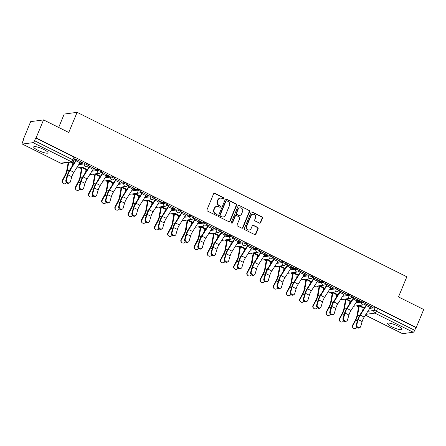 <?xml version="1.0" encoding="UTF-8"?>
<svg xmlns="http://www.w3.org/2000/svg" width="446" height="446" viewBox="0 0 446 446"><rect width="100%" height="100%" fill="white"/><g stroke="black" fill="none" stroke-linecap="round" stroke-linejoin="round"><path stroke-width="0.67" d="M223.953 198.626A0.686 0.636 82.4 0 0 223.63 197.717L214.81 193.319A0.981 0.909 82.4 0 0 213.612 193.787L207 209.748A0.981 0.909 82.4 0 0 207.462 211.053L216.288 215.451A0.686 0.636 82.4 0 0 217.124 215.117A0.686 0.636 82.4 0 0 216.801 214.208L215.658 213.64A3.133 2.899 82.4 0 1 214.175 209.475L214.727 208.148A3.133 2.899 82.4 0 1 218.557 206.632L219.7 207.206A0.686 0.636 82.4 0 0 220.541 206.872A0.686 0.636 82.4 0 0 220.213 205.963L219.075 205.394A3.133 2.899 82.4 0 1 217.592 201.23L218.144 199.903A3.133 2.899 82.4 0 1 221.974 198.386L223.117 198.961A0.686 0.636 82.4 0 0 223.953 198.626M223.273 199.011A0.686 0.636 82.4 0 0 223.256 197.768L214.431 193.369A0.981 0.909 82.4 0 0 214.125 193.28M216.444 215.502A0.686 0.636 82.4 0 0 216.421 214.258L215.658 213.64M219.856 207.256A0.686 0.636 82.4 0 0 219.839 206.013L219.075 205.394M397.726 326.02A7.788 1.572 -157.5 0 0 387.602 323.434A7.788 1.572 -157.5 0 0 391.867 326.807A7.788 1.572 -157.5 0 0 401.991 329.393A7.788 1.572 -157.5 0 0 397.726 326.02M43.797 149.499A7.788 1.572 -157.5 0 0 33.673 146.912A7.788 1.572 -157.5 0 0 37.938 150.285A7.788 1.572 -157.5 0 0 48.062 152.872A7.788 1.572 -157.5 0 0 43.797 149.499M259.421 223.111A0.981 0.909 82.4 0 0 260.62 222.638L262.477 218.161A0.981 0.909 82.4 0 0 262.014 216.856L252.213 211.973A0.981 0.909 82.4 0 0 251.014 212.447L244.408 228.408A0.981 0.909 82.4 0 0 244.871 229.707L254.666 234.59A0.981 0.909 82.4 0 0 255.865 234.122L258.106 228.709A0.981 0.909 82.4 0 0 257.643 227.41L253.451 225.319A0.981 0.909 82.4 0 0 252.252 225.793L251.137 228.475A2.62 2.425 82.4 0 1 246.984 228.904A2.62 2.425 82.4 0 1 246.699 226.256L251.048 215.752A2.62 2.425 82.4 0 1 255.207 215.318A2.62 2.425 82.4 0 1 255.491 217.966L254.766 219.716A0.981 0.909 82.4 0 0 255.229 221.021L259.421 223.111M33.065 142.642L22.445 144.064A1.996 0.641 -63.5 0 1 22.3 144.047A1.996 0.641 -63.5 0 1 22.439 142.358L23.599 139.559L23.225 139.609L30.668 121.635L43.546 119.907L68.756 132.479L77.102 112.336L406.836 276.788L398.49 296.936L423.7 309.507L416.252 327.481L36.104 137.886L35.725 137.937L34.565 140.735L72.888 159.846A1.996 0.401 22.5 0 1 73.98 160.711L75.14 157.912A1.996 0.401 22.5 0 0 74.047 157.048L72.888 159.846A1.996 0.641 -63.5 0 1 71.388 161.753L33.065 142.642A1.996 0.641 -63.5 0 0 34.565 140.735M43.546 119.907L36.104 137.886M236.653 205.283A0.981 0.909 82.4 0 0 236.19 203.978L226.39 199.094A0.981 0.909 82.4 0 0 225.191 199.568L218.585 215.524A0.981 0.909 82.4 0 0 219.047 216.828L228.843 221.712A0.981 0.909 82.4 0 0 230.041 221.238L236.653 205.283L236.274 205.333A0.981 0.909 82.4 0 0 235.811 204.028L226.016 199.145A0.981 0.909 82.4 0 0 225.709 199.055M239.301 205.534L249.102 210.417A0.981 0.909 82.4 0 1 249.565 211.722L242.953 227.683A0.981 0.909 82.4 0 1 241.754 228.151L237.562 226.061A0.981 0.909 82.4 0 1 237.099 224.762L239.781 218.289A0.981 0.909 82.4 0 0 239.318 216.99L236.536 215.602A0.981 0.909 82.4 0 0 235.337 216.07L232.544 222.81A0.686 0.636 82.4 0 1 231.457 222.922A0.686 0.636 82.4 0 1 231.385 222.231L238.103 206.007A0.981 0.909 82.4 0 1 239.301 205.534L249.102 210.417M369.689 308.403L375.114 307.679L373.954 310.477A1.996 0.401 22.5 0 1 376.402 311.219L414.719 330.335A1.996 0.641 116.5 0 1 413.219 332.242L402.593 333.664A1.996 0.641 116.5 0 1 402.454 333.641L365.402 315.166M23.225 139.609L23.521 139.754M72.648 164.262L73.161 164.513M79.41 167.629L81.451 168.649M85.844 170.84L86.357 171.097M92.606 174.213L94.647 175.228M99.04 177.424L99.553 177.681M105.802 180.792L107.843 181.812M112.236 184.003L112.749 184.259M118.998 187.376L121.039 188.39M125.432 190.587L125.945 190.843M132.194 193.954L134.235 194.974M138.628 197.165L139.141 197.422M145.39 200.538L147.431 201.559M151.824 203.75L152.337 204.006M158.586 207.117L160.627 208.137M165.02 210.328L165.533 210.584M171.782 213.701L173.823 214.721M178.216 216.912L178.729 217.169M184.978 220.285L187.019 221.3M191.412 223.491L191.925 223.747M198.175 226.863L200.215 227.884M204.608 230.075L205.121 230.331M211.371 233.448L213.411 234.462M217.804 236.659L218.317 236.91M224.567 240.026L226.607 241.046M231.006 243.237L231.513 243.494M237.763 246.61L239.803 247.625M244.202 249.821L244.709 250.072M250.959 253.189L252.999 254.209M257.398 256.4L257.905 256.656M264.155 259.773L266.195 260.787M270.594 262.984L271.107 263.24M277.351 266.351L279.391 267.371M283.79 269.562L284.303 269.819M290.547 272.935L292.587 273.95M296.986 276.146L297.499 276.403M303.743 279.514L305.783 280.534M310.182 282.725L310.695 282.981M316.939 286.098L318.979 287.118M323.378 289.309L323.891 289.565M330.135 292.676L332.175 293.697M336.574 295.888L337.087 296.144M343.331 299.26L345.371 300.281M349.77 302.472L350.283 302.728M356.527 305.844L358.567 306.859M362.966 309.05L363.479 309.307M58.677 127.456L64.224 114.059L77.102 112.336M416.252 327.481L415.878 327.531L414.719 330.335M80.408 161.859L81.863 162.584L81.98 162.288M81.863 162.584L82.426 162.506L74.811 158.709M88.007 165.293L95.622 169.09L95.059 169.162L95.182 168.867M101.203 171.872L108.818 175.668L108.255 175.746L108.378 175.451M114.399 178.456L122.014 182.252L121.451 182.325L121.574 182.029M127.595 185.034L135.21 188.831L134.647 188.909L134.77 188.613M140.791 191.618L148.406 195.415L147.843 195.493L147.966 195.197M153.987 198.197L161.603 201.999L161.039 202.071L161.162 201.776M167.183 204.781L174.799 208.577L174.235 208.656L174.358 208.36M180.379 211.365L187.995 215.162L187.431 215.234L187.554 214.939M193.575 217.943L201.191 221.74L200.628 221.818L200.75 221.523M206.771 224.528L214.387 228.324L213.824 228.397L213.946 228.101M219.967 231.106L227.583 234.903L227.02 234.981L227.142 234.685M233.163 237.69L240.779 241.487L240.216 241.559L240.338 241.264M246.359 244.269L253.975 248.065L253.412 248.143L253.534 247.848M259.555 250.853L267.171 254.649L266.608 254.722L266.73 254.426M272.751 257.431L280.367 261.228L279.804 261.306L279.926 261.01M285.947 264.015L293.563 267.812L293 267.884L293.122 267.589M299.143 270.594L306.759 274.39L306.196 274.468L306.318 274.173M312.339 277.178L319.955 280.974L319.392 281.052L319.514 280.757M331.133 286.906L333.151 287.558L325.535 283.756M332.588 287.631L332.71 287.335M338.737 290.34L346.347 294.137L345.784 294.215L345.906 293.92M351.933 296.925L359.543 300.721L358.98 300.794L359.102 300.498M365.129 303.503L372.739 307.3L372.176 307.378L372.298 307.082M356.493 301.825L361.918 301.095L361.511 302.093A1.996 0.401 22.5 0 1 363.657 302.695A1.996 0.401 22.5 0 1 365.045 303.698L365.458 302.706A1.996 0.401 -157.5 0 0 364.07 301.702A1.996 0.401 -157.5 0 0 361.918 301.095M343.297 295.241L348.722 294.516L348.315 295.508A1.996 0.401 22.5 0 1 350.461 296.111A1.996 0.401 22.5 0 1 351.849 297.114L352.262 296.122A1.996 0.401 -157.5 0 0 350.874 295.118A1.996 0.401 -157.5 0 0 348.722 294.516M330.101 288.662L335.526 287.932L335.113 288.924A1.996 0.401 22.5 0 1 337.265 289.532A1.996 0.401 22.5 0 1 338.653 290.536L339.066 289.543A1.996 0.401 -157.5 0 0 337.678 288.54A1.996 0.401 -157.5 0 0 335.526 287.932M316.905 282.078L322.33 281.354L321.917 282.346A1.996 0.401 22.5 0 1 324.069 282.948A1.996 0.401 22.5 0 1 325.457 283.951L325.87 282.959A1.996 0.401 -157.5 0 0 324.482 281.956A1.996 0.401 -157.5 0 0 322.33 281.354M303.709 275.5L309.134 274.769L308.721 275.762A1.996 0.401 22.5 0 1 310.873 276.369A1.996 0.401 22.5 0 1 312.261 277.373L312.674 276.381A1.996 0.401 -157.5 0 0 311.286 275.377A1.996 0.401 -157.5 0 0 309.134 274.769M290.513 268.916L295.938 268.191L295.525 269.183A1.996 0.401 22.5 0 1 297.677 269.785A1.996 0.401 22.5 0 1 299.065 270.789L299.478 269.797A1.996 0.401 -157.5 0 0 298.09 268.793A1.996 0.401 -157.5 0 0 295.938 268.191M277.317 262.332L282.742 261.607L282.329 262.599A1.996 0.401 22.5 0 1 284.481 263.207A1.996 0.401 22.5 0 1 285.869 264.21L286.282 263.212A1.996 0.401 -157.5 0 0 284.894 262.209A1.996 0.401 -157.5 0 0 282.742 261.607M264.121 255.753L269.546 255.028L269.133 256.021A1.996 0.401 22.5 0 1 271.285 256.623A1.996 0.401 22.5 0 1 272.673 257.626L273.086 256.634A1.996 0.401 -157.5 0 0 271.698 255.63A1.996 0.401 -157.5 0 0 269.546 255.028M250.925 249.169L256.35 248.444L255.937 249.437A1.996 0.401 22.5 0 1 258.089 250.044A1.996 0.401 22.5 0 1 259.477 251.048L259.884 250.05A1.996 0.401 -157.5 0 0 258.502 249.046A1.996 0.401 -157.5 0 0 256.35 248.444M237.729 242.591L243.154 241.86L242.741 242.858A1.996 0.401 22.5 0 1 244.893 243.46A1.996 0.401 22.5 0 1 246.281 244.464L246.688 243.471A1.996 0.401 -157.5 0 0 245.306 242.468A1.996 0.401 -157.5 0 0 243.154 241.86M224.533 236.006L229.958 235.282L229.545 236.274A1.996 0.401 22.5 0 1 231.697 236.882A1.996 0.401 22.5 0 1 233.085 237.885L233.492 236.887A1.996 0.401 -157.5 0 0 232.11 235.884A1.996 0.401 -157.5 0 0 229.958 235.282M211.337 229.428L216.762 228.698L216.349 229.696A1.996 0.401 22.5 0 1 218.501 230.298A1.996 0.401 22.5 0 1 219.889 231.301L220.296 230.309A1.996 0.401 -157.5 0 0 218.914 229.305A1.996 0.401 -157.5 0 0 216.762 228.698M198.135 222.844L203.566 222.119L203.153 223.111A1.996 0.401 22.5 0 1 205.305 223.714A1.996 0.401 22.5 0 1 206.693 224.717L207.1 223.725A1.996 0.401 -157.5 0 0 205.718 222.721A1.996 0.401 -157.5 0 0 203.566 222.119M184.939 216.265L190.37 215.535L189.957 216.533A1.996 0.401 22.5 0 1 192.109 217.135A1.996 0.401 22.5 0 1 193.497 218.139L193.904 217.146A1.996 0.401 -157.5 0 0 192.521 216.143A1.996 0.401 -157.5 0 0 190.37 215.535M171.743 209.681L177.174 208.957L176.761 209.949A1.996 0.401 22.5 0 1 178.913 210.551A1.996 0.401 22.5 0 1 180.295 211.555L180.708 210.562A1.996 0.401 -157.5 0 0 179.325 209.559A1.996 0.401 -157.5 0 0 177.174 208.957M158.547 203.103L163.977 202.373L163.565 203.365A1.996 0.401 22.5 0 1 165.717 203.973A1.996 0.401 22.5 0 1 167.099 204.976L167.512 203.984A1.996 0.401 -157.5 0 0 166.129 202.98A1.996 0.401 -157.5 0 0 163.977 202.373M145.351 196.519L150.781 195.794L150.369 196.786A1.996 0.401 22.5 0 1 152.521 197.388A1.996 0.401 22.5 0 1 153.903 198.392L154.316 197.4A1.996 0.401 -157.5 0 0 152.933 196.396A1.996 0.401 -157.5 0 0 150.781 195.794M132.155 189.94L137.585 189.21L137.173 190.202A1.996 0.401 22.5 0 1 139.325 190.81A1.996 0.401 22.5 0 1 140.707 191.813L141.12 190.821A1.996 0.401 -157.5 0 0 139.737 189.818A1.996 0.401 -157.5 0 0 137.585 189.21M118.959 183.356L124.389 182.631L123.977 183.624A1.996 0.401 22.5 0 1 126.129 184.226A1.996 0.401 22.5 0 1 127.511 185.229L127.924 184.237A1.996 0.401 -157.5 0 0 126.541 183.234A1.996 0.401 -157.5 0 0 124.389 182.631M105.763 176.772L111.193 176.047L110.781 177.04A1.996 0.401 22.5 0 1 112.933 177.647A1.996 0.401 22.5 0 1 114.315 178.651L114.728 177.653A1.996 0.401 -157.5 0 0 113.345 176.649A1.996 0.401 -157.5 0 0 111.193 176.047M92.567 170.194L97.997 169.469L97.585 170.461A1.996 0.401 22.5 0 1 99.737 171.063A1.996 0.401 22.5 0 1 101.119 172.067L101.532 171.074A1.996 0.401 -157.5 0 0 100.149 170.071A1.996 0.401 -157.5 0 0 97.997 169.469M79.371 163.61L84.801 162.885L84.389 163.877A1.996 0.401 22.5 0 1 86.541 164.485A1.996 0.401 22.5 0 1 87.923 165.488L88.336 164.49A1.996 0.401 -157.5 0 0 86.953 163.487A1.996 0.401 -157.5 0 0 84.801 162.885M363.228 307.668L364.209 308.153M72.915 162.874L73.891 163.359M86.111 169.452L87.093 169.943M95.009 173.89L95.02 173.895A2.498 0.803 -63.5 0 0 94.686 174.994L93.08 183.947A6.188 1.99 116.5 0 1 91.436 188.39L88.698 193.514L89.022 193.798A2.297 2.163 131.7 0 0 89.44 196.48A2.297 2.163 131.7 0 0 92.913 195.738L92.919 195.733M99.307 176.036L100.289 176.521M101.894 200.092L102.218 200.377A2.297 2.163 131.7 0 0 102.636 203.064L102.312 202.774A2.297 2.163 -48.3 0 1 101.894 200.092L104.632 194.969A6.188 1.99 116.5 0 0 106.276 190.526L107.882 181.572A2.498 0.803 -63.5 0 1 108.222 180.468L108.216 180.479M112.504 182.615L113.485 183.105M125.7 189.199L126.681 189.684M138.896 195.777L139.877 196.268M152.092 202.361L153.073 202.852M160.989 206.799L161 206.805A2.498 0.803 -63.5 0 0 160.666 207.897L159.06 216.851A6.188 1.99 116.5 0 1 157.416 221.294L154.678 226.417L155.002 226.707A2.297 2.163 131.7 0 0 155.42 229.389A2.297 2.163 131.7 0 0 158.893 228.647L158.899 228.636M165.288 208.94L166.269 209.43M174.185 213.378L174.196 213.389A2.498 0.803 -63.5 0 0 173.862 214.481L172.256 223.435A6.188 1.99 116.5 0 1 170.612 227.878L167.874 233.002L168.198 233.286A2.297 2.163 131.7 0 0 168.616 235.973A2.297 2.163 131.7 0 0 172.089 235.226L172.095 235.22M178.484 215.524L179.465 216.015M187.381 219.962L187.392 219.967A2.498 0.803 -63.5 0 0 187.058 221.065L185.452 230.013A6.188 1.99 116.5 0 1 183.813 234.457L181.076 239.58L181.394 239.87A2.297 2.163 131.7 0 0 181.812 242.552A2.297 2.163 131.7 0 0 185.285 241.81L185.291 241.799M191.68 222.108L192.661 222.593M200.577 226.54L200.589 226.551A2.498 0.803 -63.5 0 0 200.254 227.644L198.648 236.597A6.188 1.99 116.5 0 1 197.009 241.041L194.272 246.164L194.59 246.448A2.297 2.163 131.7 0 0 195.008 249.136A2.297 2.163 131.7 0 0 198.481 248.389L198.487 248.383M204.876 228.686L205.857 229.177M218.072 235.271L219.053 235.756M231.268 241.849L232.249 242.34M233.86 265.905L234.178 266.195A2.297 2.163 131.7 0 0 234.596 268.877L234.273 268.592A2.297 2.163 -48.3 0 1 233.86 265.905L236.597 260.787A6.188 1.99 116.5 0 0 238.242 256.344L239.848 247.391A2.498 0.803 -63.5 0 1 240.182 246.287L240.182 246.292M244.464 248.433L245.445 248.918M257.66 255.012L258.641 255.502M266.557 259.449L266.574 259.455A2.498 0.803 -63.5 0 0 266.24 260.553L264.634 269.507A6.188 1.99 116.5 0 1 262.989 273.95L260.252 279.073L260.57 279.358A2.297 2.163 131.7 0 0 260.988 282.039A2.297 2.163 131.7 0 0 264.461 281.298L264.467 281.292M270.856 261.596L271.837 262.081M279.754 266.033L279.77 266.039A2.498 0.803 -63.5 0 0 279.436 267.132L277.83 276.085A6.188 1.99 116.5 0 1 276.185 280.528L273.448 285.652L273.766 285.936A2.297 2.163 131.7 0 0 274.184 288.623A2.297 2.163 131.7 0 0 277.657 287.882L277.663 287.871M284.052 268.174L285.033 268.665M292.95 272.612L292.966 272.618A2.498 0.803 -63.5 0 0 292.632 273.716L291.026 282.669A6.188 1.99 116.5 0 1 289.382 287.113L286.644 292.236L286.962 292.52A2.297 2.163 131.7 0 0 287.38 295.202A2.297 2.163 131.7 0 0 290.853 294.46L290.859 294.455M297.248 274.758L298.229 275.243M306.146 279.196L306.162 279.202A2.498 0.803 -63.5 0 0 305.828 280.294L304.222 289.248A6.188 1.99 116.5 0 1 302.578 293.691L299.84 298.814L300.158 299.104A2.297 2.163 131.7 0 0 300.576 301.786A2.297 2.163 131.7 0 0 304.049 301.044L304.055 301.033M310.444 281.337L311.425 281.827M319.342 285.774L319.358 285.786A2.498 0.803 -63.5 0 0 319.024 286.878L317.418 295.832A6.188 1.99 116.5 0 1 315.774 300.275L313.036 305.398L313.354 305.683A2.297 2.163 131.7 0 0 313.772 308.364A2.297 2.163 131.7 0 0 317.245 307.623L317.251 307.617M323.64 287.921L324.621 288.411M332.538 292.359L332.554 292.364A2.498 0.803 -63.5 0 0 332.22 293.457L330.614 302.41A6.188 1.99 116.5 0 1 328.97 306.854L326.232 311.977L326.55 312.267A2.297 2.163 131.7 0 0 326.968 314.948A2.297 2.163 131.7 0 0 330.441 314.207L330.447 314.196M336.836 294.499L337.817 294.99M350.032 301.083L351.013 301.574M74.064 163.091L71.873 161.998M74.688 159.005L76.138 159.729M415.878 327.531L377.561 308.42A1.996 0.401 -157.5 0 0 375.114 307.679M35.725 137.937L74.047 157.048M87.879 165.583L89.334 166.308L89.456 166.012M93.604 168.437L95.059 169.162M87.26 169.67L82.376 167.233M101.075 172.167L102.53 172.892M106.8 175.022L108.255 175.746M100.456 176.254L95.572 173.817M114.271 178.746L115.726 179.47L115.849 179.18M119.996 181.6L121.451 182.325M113.652 182.832L108.768 180.396M127.467 185.33L128.922 186.054M133.192 188.184L134.647 188.909M126.848 189.416L121.964 186.98M140.663 191.914L142.118 192.639M146.388 194.763L147.843 195.493M140.044 195.995L135.16 193.558M153.859 198.492L155.314 199.217M159.584 201.347L161.039 202.071M153.24 202.579L148.356 200.143M167.06 205.076L168.51 205.801M172.78 207.925L174.235 208.656M166.436 209.157L161.552 206.721M180.256 211.655L181.706 212.38M185.976 214.509L187.431 215.234M179.638 215.741L174.748 213.305M193.452 218.239L194.902 218.964M199.172 221.093L200.628 221.818M192.834 222.325L187.944 219.884M206.649 224.817L208.098 225.542M212.368 227.672L213.824 228.397M206.03 228.904L201.14 226.468M219.845 231.402L221.294 232.126L221.417 231.831M225.565 234.256L227.02 234.981M219.226 235.488L214.336 233.046M233.041 237.98L234.49 238.705M238.761 240.834L240.216 241.559M232.422 242.066L227.532 239.63M246.237 244.564L247.686 245.289M251.957 247.418L253.412 248.143M245.618 248.651L240.728 246.209M259.433 251.143L260.882 251.867M265.153 253.997L266.608 254.722M258.814 255.229L253.925 252.793M272.629 257.727L274.078 258.451M278.349 260.581L279.804 261.306M272.01 261.813L267.121 259.377M285.825 264.305L287.274 265.03M291.545 267.16L293 267.884M285.206 268.392L280.317 265.955M299.021 270.889L300.476 271.614M304.741 273.744L306.196 274.468M298.402 274.976L293.513 272.539M312.217 277.473L313.672 278.198M317.937 280.322L319.392 281.052M311.598 281.554L306.709 279.118M325.413 284.052L326.868 284.777L326.99 284.481M324.794 288.138L319.905 285.702M338.609 290.636L340.064 291.361L340.187 291.065M344.329 293.485L345.784 294.215M337.99 294.717L333.101 292.281M351.805 297.214L353.26 297.939L353.383 297.644M357.525 300.069L358.98 300.794M351.186 301.301L346.297 298.865M365.001 303.798L366.456 304.523M370.721 306.653L372.176 307.378M364.382 307.885L359.493 305.443M220.385 198.119L220.006 198.169A3.133 2.899 82.4 0 0 217.765 199.953L218.144 199.903M218.696 205.444A3.133 2.899 82.4 0 1 217.219 201.28L217.765 199.953M216.968 206.364L216.594 206.414A3.133 2.899 82.4 0 0 214.353 208.198L214.727 208.148M215.284 213.69A3.133 2.899 82.4 0 1 213.801 209.525L214.353 208.198M229.149 221.801A0.981 0.909 82.4 0 0 229.668 221.288L236.274 205.333M226.791 200.789A0.686 0.636 82.4 0 0 225.955 201.124L220.151 215.128A0.686 0.636 82.4 0 0 220.475 216.042L221.679 216.639A3.133 2.899 82.4 0 0 225.509 215.128L229.478 205.556A3.133 2.899 82.4 0 0 227.995 201.391L226.791 200.789M226.44 200.733L226.066 200.784A0.686 0.636 82.4 0 0 225.576 201.174L225.955 201.124M223.268 216.912L222.894 216.962A3.133 2.899 82.4 0 1 221.3 216.695L220.095 216.093A0.686 0.636 82.4 0 1 219.772 215.178L225.576 201.174M242.061 228.24A0.981 0.909 82.4 0 0 242.579 227.733L249.186 211.772A0.981 0.909 82.4 0 0 248.723 210.467M236.04 215.518L235.661 215.569A0.981 0.909 82.4 0 0 234.964 216.12L232.171 222.861L232.544 222.81M231.864 223.195A0.686 0.636 82.4 0 0 232.171 222.861M242.563 211.571A2.62 2.425 82.4 0 0 239.993 207.864A2.62 2.425 82.4 0 0 238.119 209.358L236.586 213.06A0.981 0.909 82.4 0 0 237.049 214.359L239.831 215.747A0.981 0.909 82.4 0 0 241.03 215.273L242.563 211.571M239.993 207.864L239.619 207.914A2.62 2.425 82.4 0 0 237.746 209.408L238.119 209.358M240.327 215.831L239.954 215.881A0.981 0.909 82.4 0 1 239.457 215.797L236.675 214.409A0.981 0.909 82.4 0 1 236.213 213.11L237.746 209.408M238.928 205.584A0.981 0.909 82.4 0 0 238.621 205.495M252.921 214.258L252.547 214.314A2.62 2.425 82.4 0 0 250.674 215.803L251.048 215.752M249.264 229.963L248.89 230.013A2.62 2.425 82.4 0 1 246.32 226.306L250.674 215.803M254.973 234.68A0.981 0.909 82.4 0 0 255.491 234.172L257.727 228.759A0.981 0.909 82.4 0 0 257.264 227.46L253.072 225.369A0.981 0.909 82.4 0 0 252.765 225.28M259.728 223.201A0.981 0.909 82.4 0 0 260.247 222.688L262.097 218.211A0.981 0.909 82.4 0 0 261.635 216.907L251.839 212.023A0.981 0.909 82.4 0 0 251.533 211.934M63.048 183.317L62.724 183.033A2.297 2.163 -48.3 0 1 62.306 180.346L62.63 180.636A2.297 2.163 131.7 0 0 63.048 183.317A2.297 2.163 131.7 0 0 66.521 182.576L66.526 182.565M72.38 165.745L72.854 163.125A1.199 0.385 116.5 0 1 73.016 162.589L73.027 162.573M68.177 162.495L66.688 170.785A6.188 1.99 116.5 0 1 65.044 175.228L62.306 180.346M62.63 180.636L65.367 175.512A7.487 2.408 -63.5 0 0 67.357 170.138L68.74 162.416M66.487 179.788A2.297 1.89 56 0 0 67.318 182.33A2.297 1.89 56 0 0 69.715 182.665A2.297 1.89 56 0 0 70.379 181.728L71.812 176.783L67.92 174.838L66.487 179.788L65.874 180.201L67.313 175.25A7.487 2.408 116.5 0 1 69.805 169.809L75.859 160.259A1.199 0.385 -63.5 0 0 76.143 159.707L76.26 159.434M69.715 182.665L69.108 183.072A2.297 1.89 -124 0 1 66.705 182.743A2.297 1.89 -124 0 1 65.874 180.201M76.645 159.623L76.634 159.646A2.498 0.803 116.5 0 1 76.037 160.794L69.983 170.339A6.188 1.99 -63.5 0 0 67.92 174.838M80.531 161.564L80.525 161.586A2.498 0.803 116.5 0 1 79.929 162.734L73.874 172.284A6.188 1.99 -63.5 0 0 71.812 176.783M76.244 189.901L75.92 189.611A2.297 2.163 -48.3 0 1 75.502 186.93L75.826 187.214A2.297 2.163 131.7 0 0 76.244 189.901A2.297 2.163 131.7 0 0 79.717 189.16L79.722 189.149M85.576 172.323L86.05 169.709A1.199 0.385 116.5 0 1 86.212 169.173L86.223 169.151M75.826 187.214L78.563 182.096A7.487 2.408 -63.5 0 0 80.553 176.716L82.159 167.768A1.199 0.385 116.5 0 1 82.315 167.239M81.83 167.306A2.498 0.803 -63.5 0 0 81.49 168.41L79.884 177.363A6.188 1.99 116.5 0 1 78.24 181.806L75.502 186.93M89.44 196.48L89.116 196.195A2.297 2.163 -48.3 0 1 88.698 193.514M98.778 178.907L99.246 176.287A1.199 0.385 116.5 0 1 99.408 175.752L99.419 175.735M89.022 193.798L91.759 188.675A7.487 2.408 -63.5 0 0 93.749 183.3L95.355 174.347A1.199 0.385 116.5 0 1 95.511 173.823M79.683 186.372A2.297 1.89 56 0 0 80.514 188.914A2.297 1.89 56 0 0 82.911 189.243A2.297 1.89 56 0 0 83.575 188.312L85.008 183.362L81.116 181.422L79.683 186.372L79.07 186.779L80.509 181.834A7.487 2.408 116.5 0 1 83.001 176.393L89.055 166.843A1.199 0.385 -63.5 0 0 89.345 166.291M82.911 189.243L82.304 189.656A2.297 1.89 -124 0 1 79.901 189.327A2.297 1.89 -124 0 1 79.07 186.779M93.727 168.148L89.83 166.224A2.498 0.803 116.5 0 1 89.233 167.373L83.179 176.923A6.188 1.99 -63.5 0 0 81.116 181.422M93.721 168.164A2.498 0.803 116.5 0 1 93.125 169.313L87.07 178.863A6.188 1.99 -63.5 0 0 85.008 183.362M92.879 192.951A2.297 1.89 56 0 0 93.71 195.493A2.297 1.89 56 0 0 96.107 195.827A2.297 1.89 56 0 0 96.771 194.891L98.204 189.946L94.312 188.006L92.879 192.951L92.266 193.363L93.705 188.413A7.487 2.408 116.5 0 1 96.197 182.971L102.251 173.422A1.199 0.385 -63.5 0 0 102.541 172.87L102.652 172.596M96.107 195.827L95.5 196.234A2.297 1.89 -124 0 1 93.097 195.905A2.297 1.89 -124 0 1 92.266 193.363M106.928 174.726L103.026 172.808A2.498 0.803 116.5 0 1 102.429 173.957L96.375 183.507A6.188 1.99 -63.5 0 0 94.312 188.006M106.917 174.748A2.498 0.803 116.5 0 1 106.321 175.897L100.266 185.447A6.188 1.99 -63.5 0 0 98.204 189.946M102.636 203.064A2.297 2.163 131.7 0 0 106.109 202.322L106.115 202.311M111.974 185.486L112.442 182.871A1.199 0.385 116.5 0 1 112.604 182.336L112.615 182.314M102.218 200.377L104.955 195.259A7.487 2.408 -63.5 0 0 106.945 189.879L108.551 180.931A1.199 0.385 116.5 0 1 108.713 180.401M115.832 209.642L115.508 209.358A2.297 2.163 -48.3 0 1 115.09 206.676L115.414 206.961A2.297 2.163 131.7 0 0 115.832 209.642A2.297 2.163 131.7 0 0 119.305 208.901L119.311 208.895M121.925 186.98L125.811 188.898A1.199 0.385 116.5 0 0 125.638 189.45L125.17 192.07M115.414 206.961L118.151 201.837A7.487 2.408 -63.5 0 0 120.141 196.463L121.747 187.51A1.199 0.385 116.5 0 1 121.909 186.985M121.418 187.052A2.498 0.803 -63.5 0 0 121.078 188.156L119.472 197.11A6.188 1.99 116.5 0 1 117.828 201.553L115.09 206.676M129.028 216.226L128.704 215.936A2.297 2.163 -48.3 0 1 128.286 213.255L128.61 213.545A2.297 2.163 131.7 0 0 129.028 216.226A2.297 2.163 131.7 0 0 132.501 215.485L132.507 215.474M138.366 198.648L138.834 196.034A1.199 0.385 116.5 0 1 138.996 195.499L139.007 195.476M128.61 213.545L131.347 208.421A7.487 2.408 -63.5 0 0 133.337 203.047L134.943 194.094A1.199 0.385 116.5 0 1 135.105 193.564L138.996 195.499M134.614 193.631A2.498 0.803 -63.5 0 0 134.274 194.735L132.668 203.688A6.188 1.99 116.5 0 1 131.024 208.131L128.286 213.255M106.076 199.535A2.297 1.89 56 0 0 106.906 202.077A2.297 1.89 56 0 0 109.303 202.406A2.297 1.89 56 0 0 109.967 201.475L111.4 196.524L107.508 194.584L106.076 199.535L105.468 199.942L106.901 194.997A7.487 2.408 116.5 0 1 109.393 189.556L115.447 180.006A1.199 0.385 -63.5 0 0 115.737 179.454M109.303 202.406L108.696 202.819A2.297 1.89 -124 0 1 106.293 202.49A2.297 1.89 -124 0 1 105.468 199.942M116.233 179.37L116.222 179.387A2.498 0.803 116.5 0 1 115.626 180.535L109.571 190.085A6.188 1.99 -63.5 0 0 107.508 194.584M120.125 181.31L120.113 181.327A2.498 0.803 116.5 0 1 119.517 182.475L113.462 192.025A6.188 1.99 -63.5 0 0 111.4 196.524M119.272 206.113A2.297 1.89 56 0 0 120.102 208.661A2.297 1.89 56 0 0 122.499 208.99A2.297 1.89 56 0 0 123.163 208.053L124.596 203.108L120.704 201.168L119.272 206.113L118.664 206.526L120.097 201.575A7.487 2.408 116.5 0 1 122.589 196.134L128.643 186.584A1.199 0.385 -63.5 0 0 128.933 186.032L129.045 185.759M122.499 208.99L121.892 209.403A2.297 1.89 -124 0 1 119.489 209.068A2.297 1.89 -124 0 1 118.664 206.526M129.429 185.949L129.418 185.971A2.498 0.803 116.5 0 1 128.822 187.119L122.767 196.669A6.188 1.99 -63.5 0 0 120.704 201.168M133.321 187.889L133.309 187.911A2.498 0.803 116.5 0 1 132.713 189.059L126.658 198.609A6.188 1.99 -63.5 0 0 124.596 203.108M132.468 212.697A2.297 1.89 56 0 0 133.298 215.24A2.297 1.89 56 0 0 135.696 215.569A2.297 1.89 56 0 0 136.359 214.637L137.792 209.687L133.9 207.747L132.468 212.697L131.86 213.11L133.293 208.159A7.487 2.408 116.5 0 1 135.785 202.718L141.839 193.168A1.199 0.385 -63.5 0 0 142.129 192.616L142.241 192.343M135.696 215.569L135.088 215.981A2.297 1.89 -124 0 1 132.685 215.652A2.297 1.89 -124 0 1 131.86 213.11M142.625 192.533L142.614 192.549A2.498 0.803 116.5 0 1 142.018 193.698L135.963 203.248A6.188 1.99 -63.5 0 0 133.9 207.747M142.614 192.549L146.505 194.489A2.498 0.803 116.5 0 1 145.909 195.638L139.854 205.188A6.188 1.99 -63.5 0 0 137.792 209.687M142.224 222.805L141.9 222.521A2.297 2.163 -48.3 0 1 141.482 219.839L141.806 220.123A2.297 2.163 131.7 0 0 142.224 222.805A2.297 2.163 131.7 0 0 145.697 222.063L145.703 222.058M148.317 200.148L152.203 202.06A1.199 0.385 116.5 0 0 152.03 202.612L151.562 205.232M141.806 220.123L144.543 215A7.487 2.408 -63.5 0 0 146.533 209.626L148.139 200.672A1.199 0.385 116.5 0 1 148.301 200.148M147.81 200.215A2.498 0.803 -63.5 0 0 147.47 201.319L145.864 210.272A6.188 1.99 116.5 0 1 144.22 214.716L141.482 219.839M145.664 219.276A2.297 1.89 56 0 0 146.494 221.824A2.297 1.89 56 0 0 148.892 222.153A2.297 1.89 56 0 0 149.555 221.216L150.988 216.271L147.096 214.331L145.664 219.276L145.056 219.688L146.489 214.743A7.487 2.408 116.5 0 1 148.981 209.297L155.035 199.747A1.199 0.385 -63.5 0 0 155.325 199.2L155.437 198.922M148.892 222.153L148.284 222.565A2.297 1.89 -124 0 1 145.881 222.231A2.297 1.89 -124 0 1 145.056 219.688M155.821 199.111L155.81 199.133A2.498 0.803 116.5 0 1 155.214 200.282L149.159 209.832A6.188 1.99 -63.5 0 0 147.096 214.331M159.713 201.051L159.701 201.074A2.498 0.803 116.5 0 1 159.105 202.222L153.05 211.772A6.188 1.99 -63.5 0 0 150.988 216.271M155.42 229.389L155.096 229.105A2.297 2.163 -48.3 0 1 154.678 226.417M164.758 211.811L165.226 209.196A1.199 0.385 116.5 0 1 165.388 208.661L165.399 208.639M155.002 226.707L157.739 221.584A7.487 2.408 -63.5 0 0 159.729 216.21L161.335 207.256A1.199 0.385 116.5 0 1 161.497 206.732L165.388 208.661M158.86 225.86A2.297 1.89 56 0 0 159.69 228.402A2.297 1.89 56 0 0 162.088 228.731A2.297 1.89 56 0 0 162.751 227.8L164.184 222.849L160.292 220.909L158.86 225.86L158.252 226.273L159.685 221.322A7.487 2.408 116.5 0 1 162.177 215.881L168.231 206.331A1.199 0.385 -63.5 0 0 168.521 205.779L168.633 205.506M162.088 228.731L161.48 229.144A2.297 1.89 -124 0 1 159.077 228.815A2.297 1.89 -124 0 1 158.252 226.273M169.017 205.695L169.006 205.712A2.498 0.803 116.5 0 1 168.415 206.86L162.355 216.41A6.188 1.99 -63.5 0 0 160.292 220.909M169.006 205.712L172.897 207.652A2.498 0.803 116.5 0 1 172.301 208.8L166.246 218.35A6.188 1.99 -63.5 0 0 164.184 222.849M168.616 235.973L168.293 235.683A2.297 2.163 -48.3 0 1 167.874 233.002M177.954 218.395L178.422 215.775A1.199 0.385 116.5 0 1 178.584 215.24L178.595 215.223M168.198 233.286L170.935 228.162A7.487 2.408 -63.5 0 0 172.925 222.788L174.531 213.835A1.199 0.385 116.5 0 1 174.693 213.311M172.056 232.438A2.297 1.89 56 0 0 172.886 234.986A2.297 1.89 56 0 0 175.284 235.315A2.297 1.89 56 0 0 175.947 234.379L177.38 229.434L173.488 227.493L172.056 232.438L171.448 232.851L172.881 227.906A7.487 2.408 116.5 0 1 175.373 222.459L181.427 212.915A1.199 0.385 -63.5 0 0 181.717 212.363L181.829 212.084M175.284 235.315L174.676 235.728A2.297 1.89 -124 0 1 172.273 235.393A2.297 1.89 -124 0 1 171.448 232.851M182.213 212.274L182.202 212.296A2.498 0.803 116.5 0 1 181.611 213.444L175.551 222.994A6.188 1.99 -63.5 0 0 173.488 227.493M186.105 214.214L186.094 214.236A2.498 0.803 116.5 0 1 185.503 215.385L179.443 224.935A6.188 1.99 -63.5 0 0 177.38 229.434M181.812 242.552L181.489 242.267A2.297 2.163 -48.3 0 1 181.076 239.58M191.15 224.974L191.618 222.359A1.199 0.385 116.5 0 1 191.78 221.824L191.791 221.801M181.394 239.87L184.131 234.747A7.487 2.408 -63.5 0 0 186.121 229.372L187.727 220.419A1.199 0.385 116.5 0 1 187.889 219.895M185.252 239.023A2.297 1.89 56 0 0 186.082 241.565A2.297 1.89 56 0 0 188.48 241.894A2.297 1.89 56 0 0 189.143 240.963L190.576 236.012L186.684 234.072L185.252 239.023L184.644 239.435L186.077 234.484A7.487 2.408 116.5 0 1 188.569 229.043L194.629 219.493A1.199 0.385 -63.5 0 0 194.913 218.941L195.025 218.668M188.48 241.894L187.872 242.306A2.297 1.89 -124 0 1 185.469 241.977A2.297 1.89 -124 0 1 184.644 239.435M195.409 218.858L195.398 218.875A2.498 0.803 116.5 0 1 194.807 220.023L188.747 229.573A6.188 1.99 -63.5 0 0 186.684 234.072M199.301 220.798L199.29 220.82A2.498 0.803 116.5 0 1 198.699 221.969L192.639 231.513A6.188 1.99 -63.5 0 0 190.576 236.012M195.008 249.136L194.685 248.846A2.297 2.163 -48.3 0 1 194.272 246.164M204.346 231.558L204.814 228.937A1.199 0.385 116.5 0 1 204.976 228.408L204.987 228.385M194.59 246.448L197.327 241.325A7.487 2.408 -63.5 0 0 199.317 235.951L200.923 226.997A1.199 0.385 116.5 0 1 201.085 226.473L204.976 228.408M208.204 255.714L207.881 255.43A2.297 2.163 -48.3 0 1 207.468 252.743L207.786 253.033A2.297 2.163 131.7 0 0 208.204 255.714A2.297 2.163 131.7 0 0 211.677 254.973L211.683 254.961M217.542 238.136L218.01 235.521A1.199 0.385 116.5 0 1 218.172 234.986L218.183 234.97M207.786 253.033L210.523 247.909A7.487 2.408 -63.5 0 0 212.513 242.535L214.119 233.581A1.199 0.385 116.5 0 1 214.281 233.057M213.79 233.119A2.498 0.803 -63.5 0 0 213.456 234.228L211.844 243.176A6.188 1.99 116.5 0 1 210.205 247.625L207.468 252.743M221.4 262.298L221.077 262.008A2.297 2.163 -48.3 0 1 220.664 259.327L220.982 259.611A2.297 2.163 131.7 0 0 221.4 262.298A2.297 2.163 131.7 0 0 224.873 261.551L224.879 261.546M230.738 244.72L231.206 242.106A1.199 0.385 116.5 0 1 231.368 241.57L231.379 241.548M220.982 259.611L223.719 254.488A7.487 2.408 -63.5 0 0 225.709 249.113L227.315 240.16A1.199 0.385 116.5 0 1 227.477 239.636L231.368 241.57M226.986 239.703A2.498 0.803 -63.5 0 0 226.652 240.807L225.046 249.76A6.188 1.99 116.5 0 1 223.401 254.203L220.664 259.327M234.596 268.877A2.297 2.163 131.7 0 0 238.069 268.135L238.075 268.124M240.689 246.214L244.575 248.132A1.199 0.385 116.5 0 0 244.402 248.684L243.934 251.304M234.178 266.195L236.915 261.072A7.487 2.408 -63.5 0 0 238.905 255.697L240.511 246.744A1.199 0.385 116.5 0 1 240.673 246.22M247.792 275.461L247.469 275.171A2.297 2.163 -48.3 0 1 247.056 272.489L247.374 272.774A2.297 2.163 131.7 0 0 247.792 275.461A2.297 2.163 131.7 0 0 251.265 274.719L251.271 274.708M253.885 252.798L257.771 254.711A1.199 0.385 116.5 0 0 257.598 255.268L257.13 257.883M247.374 272.774L250.111 267.656A7.487 2.408 -63.5 0 0 252.101 262.276L253.707 253.328A1.199 0.385 116.5 0 1 253.869 252.798M253.378 252.865A2.498 0.803 -63.5 0 0 253.044 253.969L251.438 262.923A6.188 1.99 116.5 0 1 249.793 267.366L247.056 272.489M260.988 282.039L260.67 281.755A2.297 2.163 -48.3 0 1 260.252 279.073M260.57 279.358L263.307 274.234A7.487 2.408 -63.5 0 0 265.298 268.86L266.903 259.906A1.199 0.385 116.5 0 1 267.065 259.382L270.967 261.295A1.199 0.385 116.5 0 0 270.794 261.847L270.326 264.467M198.448 245.601A2.297 1.89 56 0 0 199.278 248.149A2.297 1.89 56 0 0 201.676 248.478A2.297 1.89 56 0 0 202.339 247.541L203.772 242.596L199.88 240.656L198.448 245.601L197.84 246.014L199.273 241.069A7.487 2.408 116.5 0 1 201.765 235.622L207.825 226.077A1.199 0.385 -63.5 0 0 208.109 225.525L208.221 225.247M201.676 248.478L201.068 248.89A2.297 1.89 -124 0 1 198.665 248.561A2.297 1.89 -124 0 1 197.84 246.014M208.605 225.436L208.594 225.459A2.498 0.803 116.5 0 1 208.003 226.607L201.943 236.157A6.188 1.99 -63.5 0 0 199.88 240.656M212.497 227.382L212.486 227.399A2.498 0.803 116.5 0 1 211.895 228.547L205.835 238.097A6.188 1.99 -63.5 0 0 203.772 242.596M211.644 252.185A2.297 1.89 56 0 0 212.474 254.727A2.297 1.89 56 0 0 214.872 255.056A2.297 1.89 56 0 0 215.535 254.125L216.968 249.18L213.076 247.235L211.644 252.185L211.036 252.598L212.469 247.647A7.487 2.408 116.5 0 1 214.961 242.206L221.021 232.656A1.199 0.385 -63.5 0 0 221.305 232.104M214.872 255.056L214.264 255.469A2.297 1.89 -124 0 1 211.861 255.14A2.297 1.89 -124 0 1 211.036 252.598M225.693 233.96L221.79 232.043A2.498 0.803 116.5 0 1 221.199 233.191L215.139 242.735A6.188 1.99 -63.5 0 0 213.076 247.235M225.682 233.983A2.498 0.803 116.5 0 1 225.091 235.131L219.031 244.676A6.188 1.99 -63.5 0 0 216.968 249.18M224.84 258.764A2.297 1.89 56 0 0 225.67 261.311A2.297 1.89 56 0 0 228.068 261.64A2.297 1.89 56 0 0 228.731 260.709L230.164 255.759L226.278 253.819L224.84 258.764L224.232 259.176L225.665 254.231A7.487 2.408 116.5 0 1 228.157 248.79L234.217 239.24A1.199 0.385 -63.5 0 0 234.501 238.688L234.613 238.409M228.068 261.64L227.46 262.053A2.297 1.89 -124 0 1 225.057 261.724A2.297 1.89 -124 0 1 224.232 259.176M238.889 240.545L234.986 238.621A2.498 0.803 116.5 0 1 234.395 239.77L228.335 249.32A6.188 1.99 -63.5 0 0 226.278 253.819M238.878 240.561A2.498 0.803 116.5 0 1 238.287 241.71L232.227 251.26A6.188 1.99 -63.5 0 0 230.164 255.759M238.036 265.348A2.297 1.89 56 0 0 238.866 267.89A2.297 1.89 56 0 0 241.264 268.224A2.297 1.89 56 0 0 241.927 267.288L243.365 262.343L239.474 260.397L238.036 265.348L237.428 265.76L238.861 260.81A7.487 2.408 116.5 0 1 241.353 255.368L247.413 245.818A1.199 0.385 -63.5 0 0 247.697 245.267L247.809 244.993M241.264 268.224L240.656 268.631A2.297 1.89 -124 0 1 238.259 268.302A2.297 1.89 -124 0 1 237.428 265.76M248.193 245.183L248.182 245.205A2.498 0.803 116.5 0 1 247.591 246.354L241.531 255.898A6.188 1.99 -63.5 0 0 239.474 260.397M252.085 247.123L252.074 247.145A2.498 0.803 116.5 0 1 251.483 248.294L245.423 257.844A6.188 1.99 -63.5 0 0 243.365 262.343M251.232 271.932A2.297 1.89 56 0 0 252.062 274.474A2.297 1.89 56 0 0 254.465 274.803A2.297 1.89 56 0 0 255.123 273.872L256.561 268.921L252.67 266.981L251.232 271.932L250.624 272.339L252.057 267.394A7.487 2.408 116.5 0 1 254.549 261.953L260.609 252.403A1.199 0.385 -63.5 0 0 260.893 251.851L261.005 251.572M254.465 274.803L253.852 275.215A2.297 1.89 -124 0 1 251.455 274.887A2.297 1.89 -124 0 1 250.624 272.339M261.389 251.767L261.378 251.784A2.498 0.803 116.5 0 1 260.787 252.932L254.727 262.482A6.188 1.99 -63.5 0 0 252.67 266.981M265.281 253.707L265.27 253.724A2.498 0.803 116.5 0 1 264.679 254.872L258.619 264.422A6.188 1.99 -63.5 0 0 256.561 268.921M264.428 278.51A2.297 1.89 56 0 0 265.259 281.052A2.297 1.89 56 0 0 267.661 281.387A2.297 1.89 56 0 0 268.319 280.45L269.758 275.505L265.866 273.565L264.428 278.51L263.82 278.923L265.253 273.972A7.487 2.408 116.5 0 1 267.745 268.531L273.805 258.981A1.199 0.385 -63.5 0 0 274.089 258.429L274.201 258.156M267.661 281.387L267.048 281.794A2.297 1.89 -124 0 1 264.651 281.465A2.297 1.89 -124 0 1 263.82 278.923M274.585 258.345L274.574 258.368A2.498 0.803 116.5 0 1 273.983 259.516L267.923 269.066A6.188 1.99 -63.5 0 0 265.866 273.565M274.574 258.368L278.466 260.308A2.498 0.803 116.5 0 1 277.875 261.456L271.815 271.006A6.188 1.99 -63.5 0 0 269.758 275.505M274.184 288.623L273.866 288.333A2.297 2.163 -48.3 0 1 273.448 285.652M283.522 271.045L283.99 268.431A1.199 0.385 116.5 0 1 284.158 267.895L284.163 267.873M273.766 285.936L276.503 280.818A7.487 2.408 -63.5 0 0 278.494 275.438L280.099 266.491A1.199 0.385 116.5 0 1 280.261 265.961M277.624 285.094A2.297 1.89 56 0 0 278.455 287.637A2.297 1.89 56 0 0 280.857 287.965A2.297 1.89 56 0 0 281.515 287.034L282.954 282.084L279.062 280.144L277.624 285.094L277.016 285.501L278.449 280.556A7.487 2.408 116.5 0 1 280.941 275.115L287.001 265.565A1.199 0.385 -63.5 0 0 287.285 265.013L287.397 264.74M280.857 287.965L280.244 288.378A2.297 1.89 -124 0 1 277.847 288.049A2.297 1.89 -124 0 1 277.016 285.501M287.782 264.93L287.77 264.946A2.498 0.803 116.5 0 1 287.179 266.095L281.119 275.645A6.188 1.99 -63.5 0 0 279.062 280.144M291.673 266.87L291.662 266.886A2.498 0.803 116.5 0 1 291.071 268.035L285.011 277.585A6.188 1.99 -63.5 0 0 282.954 282.084M287.38 295.202L287.062 294.918A2.297 2.163 -48.3 0 1 286.644 292.236M296.718 277.629L297.187 275.009A1.199 0.385 116.5 0 1 297.354 274.474L297.359 274.457M286.962 292.52L289.699 287.397A7.487 2.408 -63.5 0 0 291.69 282.023L293.295 273.069A1.199 0.385 116.5 0 1 293.457 272.545L297.354 274.474M290.82 291.673A2.297 1.89 56 0 0 291.651 294.221A2.297 1.89 56 0 0 294.053 294.55A2.297 1.89 56 0 0 294.711 293.613L296.15 288.668L292.258 286.728L290.82 291.673L290.212 292.085L291.645 287.135A7.487 2.408 116.5 0 1 294.137 281.694L300.197 272.144A1.199 0.385 -63.5 0 0 300.481 271.592L300.593 271.319M294.053 294.55L293.44 294.962A2.297 1.89 -124 0 1 291.043 294.628A2.297 1.89 -124 0 1 290.212 292.085M300.978 271.508L300.972 271.53A2.498 0.803 116.5 0 1 300.375 272.679L294.315 282.229A6.188 1.99 -63.5 0 0 292.258 286.728M304.869 273.448L304.858 273.47A2.498 0.803 116.5 0 1 304.267 274.619L298.207 284.169A6.188 1.99 -63.5 0 0 296.15 288.668M300.576 301.786L300.258 301.496A2.297 2.163 -48.3 0 1 299.84 298.814M309.914 284.208L310.383 281.593A1.199 0.385 116.5 0 1 310.55 281.058L310.555 281.036M300.158 299.104L302.895 293.981A7.487 2.408 -63.5 0 0 304.886 288.607L306.491 279.653A1.199 0.385 116.5 0 1 306.653 279.124M304.016 298.257A2.297 1.89 56 0 0 304.847 300.799A2.297 1.89 56 0 0 307.249 301.128A2.297 1.89 56 0 0 307.907 300.197L309.346 295.246L305.454 293.306L304.016 298.257L303.408 298.669L304.841 293.719A7.487 2.408 116.5 0 1 307.333 288.278L313.393 278.728A1.199 0.385 -63.5 0 0 313.677 278.176L313.789 277.903M307.249 301.128L306.636 301.541A2.297 1.89 -124 0 1 304.239 301.212A2.297 1.89 -124 0 1 303.408 298.669M314.174 278.092L314.168 278.109A2.498 0.803 116.5 0 1 313.571 279.257L307.511 288.807A6.188 1.99 -63.5 0 0 305.454 293.306M318.065 280.032L318.059 280.049A2.498 0.803 116.5 0 1 317.463 281.197L311.403 290.747A6.188 1.99 -63.5 0 0 309.346 295.246M313.772 308.364L313.454 308.08A2.297 2.163 -48.3 0 1 313.036 305.398M323.11 290.792L323.579 288.172A1.199 0.385 116.5 0 1 323.746 287.637L323.751 287.62M313.354 305.683L316.091 300.559A7.487 2.408 -63.5 0 0 318.082 295.185L319.687 286.232A1.199 0.385 116.5 0 1 319.849 285.708M317.212 304.835A2.297 1.89 56 0 0 318.043 307.383A2.297 1.89 56 0 0 320.445 307.712A2.297 1.89 56 0 0 321.103 306.776L322.542 301.83L318.65 299.89L317.212 304.835L316.604 305.248L318.037 300.303A7.487 2.408 116.5 0 1 320.529 294.856L326.589 285.306A1.199 0.385 -63.5 0 0 326.873 284.76M320.445 307.712L319.832 308.125A2.297 1.89 -124 0 1 317.435 307.79A2.297 1.89 -124 0 1 316.604 305.248M327.37 284.671L327.364 284.693A2.498 0.803 116.5 0 1 326.767 285.841L320.707 295.391A6.188 1.99 -63.5 0 0 318.65 299.89M331.261 286.611L331.255 286.633A2.498 0.803 116.5 0 1 330.659 287.782L324.599 297.331A6.188 1.99 -63.5 0 0 322.542 301.83M326.968 314.948L326.65 314.664A2.297 2.163 -48.3 0 1 326.232 311.977M336.306 297.37L336.775 294.756A1.199 0.385 116.5 0 1 336.942 294.221L336.947 294.198M326.55 312.267L329.287 307.143A7.487 2.408 -63.5 0 0 331.278 301.769L332.883 292.816A1.199 0.385 116.5 0 1 333.045 292.292L336.942 294.221M330.414 311.42A2.297 1.89 56 0 0 331.239 313.962A2.297 1.89 56 0 0 333.641 314.291A2.297 1.89 56 0 0 334.299 313.36L335.738 308.409L331.846 306.469L330.414 311.42L329.8 311.832L331.233 306.881A7.487 2.408 116.5 0 1 333.725 301.44L339.785 291.89A1.199 0.385 -63.5 0 0 340.069 291.338M333.641 314.291L333.028 314.703A2.297 1.89 -124 0 1 330.631 314.374A2.297 1.89 -124 0 1 329.8 311.832M340.566 291.255L340.56 291.271A2.498 0.803 116.5 0 1 339.963 292.42L333.903 301.97A6.188 1.99 -63.5 0 0 331.846 306.469M344.457 293.195L344.451 293.212A2.498 0.803 116.5 0 1 343.855 294.36L337.795 303.91A6.188 1.99 -63.5 0 0 335.738 308.409M340.164 321.533L339.846 321.243A2.297 2.163 -48.3 0 1 339.428 318.561L339.752 318.845A2.297 2.163 131.7 0 0 340.164 321.533A2.297 2.163 131.7 0 0 343.637 320.786L343.643 320.78M349.502 303.955L349.971 301.334A1.199 0.385 116.5 0 1 350.138 300.799L350.143 300.782M339.752 318.845L342.489 313.722A7.487 2.408 -63.5 0 0 344.474 308.348L346.079 299.394A1.199 0.385 116.5 0 1 346.241 298.87M345.75 298.937A2.498 0.803 -63.5 0 0 345.416 300.041L343.81 308.994A6.188 1.99 116.5 0 1 342.166 313.438L339.428 318.561M343.61 317.998A2.297 1.89 56 0 0 344.435 320.546A2.297 1.89 56 0 0 346.837 320.875A2.297 1.89 56 0 0 347.501 319.938L348.934 314.993L345.042 313.053L343.61 317.998L342.996 318.411L344.429 313.466A7.487 2.408 116.5 0 1 346.921 308.019L352.981 298.474A1.199 0.385 -63.5 0 0 353.265 297.922M346.837 320.875L346.224 321.287A2.297 1.89 -124 0 1 343.827 320.953A2.297 1.89 -124 0 1 342.996 318.411M357.653 299.773L353.756 297.856A2.498 0.803 116.5 0 1 353.16 299.004L347.1 308.554A6.188 1.99 -63.5 0 0 345.042 313.053M357.647 299.796A2.498 0.803 116.5 0 1 357.051 300.944L350.991 310.494A6.188 1.99 -63.5 0 0 348.934 314.993M353.36 328.111L353.042 327.827A2.297 2.163 -48.3 0 1 352.624 325.14L352.948 325.429A2.297 2.163 131.7 0 0 353.36 328.111A2.297 2.163 131.7 0 0 356.839 327.37L356.839 327.358M362.698 310.533L363.167 307.918A1.199 0.385 116.5 0 1 363.334 307.383L363.339 307.361M352.948 325.429L355.685 320.306A7.487 2.408 -63.5 0 0 357.67 314.932L359.275 305.978A1.199 0.385 116.5 0 1 359.437 305.454L363.334 307.383M358.952 305.516A2.498 0.803 -63.5 0 0 358.612 306.625L357.006 315.573A6.188 1.99 116.5 0 1 355.362 320.016L352.624 325.14M356.806 324.582A2.297 1.89 56 0 0 357.631 327.124A2.297 1.89 56 0 0 360.033 327.453A2.297 1.89 56 0 0 360.697 326.522L362.13 321.572L358.238 319.631L356.806 324.582L356.192 324.995L357.625 320.044A7.487 2.408 116.5 0 1 360.117 314.603L366.177 305.053A1.199 0.385 -63.5 0 0 366.461 304.501L366.579 304.228M360.033 327.453L359.42 327.866A2.297 1.89 -124 0 1 357.023 327.537A2.297 1.89 -124 0 1 356.192 324.995M370.849 306.357L366.952 304.434A2.498 0.803 116.5 0 1 366.356 305.582L360.296 315.132A6.188 1.99 -63.5 0 0 358.238 319.631M370.843 306.38A2.498 0.803 116.5 0 1 370.247 307.528L364.187 317.073A6.188 1.99 -63.5 0 0 362.13 321.572M223.256 197.768L223.63 197.717M216.421 214.258L216.801 214.208M219.839 206.013L220.213 205.963M367.855 311.297L373.954 310.477A1.996 1.845 -97.6 0 0 374.902 313.131L365.932 314.33M365.425 315.127L402.593 333.664M413.219 332.242L374.902 313.131A1.996 0.641 -63.5 0 0 376.402 311.219L377.561 308.42M22.445 144.064L60.762 163.175L71.388 161.753A1.996 1.845 82.4 0 0 72.403 161.926A1.996 1.996 0 0 0 73.98 160.711M355.841 302.851L361.511 302.093A1.996 1.845 -97.6 0 0 363.468 304.913A1.996 1.996 0 0 0 365.045 303.698M342.645 296.267L348.315 295.508A1.996 1.845 -97.6 0 0 350.272 298.329A1.996 1.996 0 0 0 351.849 297.114M329.449 289.688L335.113 288.924A1.996 1.845 -97.6 0 0 337.076 291.751A1.996 1.996 0 0 0 338.653 290.536M316.253 283.104L321.917 282.346A1.996 1.845 -97.6 0 0 323.874 285.167A1.996 1.996 0 0 0 325.457 283.951M303.057 276.526L308.721 275.762A1.996 1.845 -97.6 0 0 310.678 278.588A1.996 1.996 0 0 0 312.261 277.373M289.861 269.942L295.525 269.183A1.996 1.845 -97.6 0 0 297.482 272.004A1.996 1.996 0 0 0 299.065 270.789M276.665 263.357L282.329 262.599A1.996 1.845 -97.6 0 0 284.286 265.426A1.996 1.996 0 0 0 285.869 264.21M263.469 256.779L269.133 256.021A1.996 1.845 -97.6 0 0 271.09 258.842A1.996 1.996 0 0 0 272.673 257.626M250.273 250.195L255.937 249.437A1.996 1.845 -97.6 0 0 257.894 252.263A1.996 1.996 0 0 0 259.477 251.048M237.077 243.616L242.741 242.858A1.996 1.845 -97.6 0 0 244.698 245.679A1.996 1.996 0 0 0 246.281 244.464M223.881 237.032L229.545 236.274A1.996 1.845 -97.6 0 0 231.502 239.095A1.996 1.996 0 0 0 233.085 237.885M210.685 230.454L216.349 229.696A1.996 1.845 -97.6 0 0 218.306 232.517A1.996 1.996 0 0 0 219.889 231.301M197.489 223.87L203.153 223.111A1.996 1.845 -97.6 0 0 205.11 225.932A1.996 1.996 0 0 0 206.693 224.717M184.293 217.291L189.957 216.533A1.996 1.845 -97.6 0 0 191.914 219.354A1.996 1.996 0 0 0 193.497 218.139M171.097 210.707L176.761 209.949A1.996 1.845 -97.6 0 0 178.718 212.77A1.996 1.996 0 0 0 180.295 211.555M157.901 204.129L163.565 203.365A1.996 1.845 -97.6 0 0 165.522 206.191A1.996 1.996 0 0 0 167.099 204.976M144.705 197.545L150.369 196.786A1.996 1.845 -97.6 0 0 152.326 199.607A1.996 1.996 0 0 0 153.903 198.392M131.509 190.966L137.173 190.202A1.996 1.845 -97.6 0 0 139.13 193.029A1.996 1.996 0 0 0 140.707 191.813M118.313 184.382L123.977 183.624A1.996 1.845 -97.6 0 0 125.934 186.445A1.996 1.996 0 0 0 127.511 185.229M105.117 177.798L110.781 177.04A1.996 1.845 -97.6 0 0 112.738 179.866A1.996 1.996 0 0 0 114.315 178.651M91.921 171.219L97.585 170.461A1.996 1.845 -97.6 0 0 99.542 173.282A1.996 1.996 0 0 0 101.119 172.067M78.725 164.635L84.389 163.877A1.996 1.845 -97.6 0 0 86.346 166.704A1.996 1.996 0 0 0 87.923 165.488M61.777 163.347A1.996 1.845 82.4 0 1 60.762 163.175A1.996 0.641 116.5 0 1 60.617 163.158A1.996 1.996 0 0 0 61.777 163.347L72.403 161.926M217.219 201.28L217.592 201.23M213.801 209.525L214.175 209.475M214.431 193.369L214.81 193.319M229.668 221.288L230.041 221.238M226.016 199.145L226.39 199.094M235.811 204.028L236.19 203.978M219.772 215.178L220.151 215.128M220.095 216.093L220.475 216.042M221.3 216.695L221.679 216.639M249.186 211.772L249.565 211.722M242.579 227.733L242.953 227.683M234.964 216.12L235.337 216.07M236.213 213.11L236.586 213.06M236.675 214.409L237.049 214.359M239.457 215.797L239.831 215.747M246.32 226.306L246.699 226.256M253.072 225.369L253.451 225.319M257.264 227.46L257.643 227.41M257.727 228.759L258.106 228.709M255.491 234.172L255.865 234.122M251.839 212.023L252.213 211.973M261.635 216.907L262.014 216.856M262.097 218.211L262.477 218.161M260.247 222.688L260.62 222.638M71.839 162.004L73.016 162.589M70.864 162.132L72.854 163.125M65.367 175.512L67 176.326M67.357 170.138L69.097 171.008M80.525 161.586L76.634 159.646M79.929 162.734L76.037 160.794M73.874 172.284L69.983 170.339M82.337 167.239L86.212 169.173M82.159 167.768L86.05 169.709M78.563 182.096L80.196 182.91M80.553 176.716L82.293 177.586M95.533 173.817L99.408 175.752M95.355 174.347L99.246 176.287M91.759 188.675L93.392 189.489M93.749 183.3L95.489 184.17M93.125 169.313L89.233 167.373M87.07 178.863L83.179 176.923M106.321 175.897L102.429 173.957M100.266 185.447L96.375 183.507M108.729 180.401L112.604 182.336M108.551 180.931L112.442 182.871M104.955 195.259L106.588 196.073M106.945 189.879L108.685 190.749M121.747 187.51L125.638 189.45M118.151 201.837L119.784 202.651M120.141 196.463L121.881 197.333M134.943 194.094L138.834 196.034M131.347 208.421L132.98 209.235M133.337 203.047L135.077 203.911M120.113 181.327L116.222 179.387M119.517 182.475L115.626 180.535M113.462 192.025L109.571 190.085M133.309 187.911L129.418 185.971M132.713 189.059L128.822 187.119M126.658 198.609L122.767 196.669M145.909 195.638L142.018 193.698M139.854 205.188L135.963 203.248M148.139 200.672L152.03 202.612M144.543 215L146.177 215.814M146.533 209.626L148.273 210.495M159.701 201.074L155.81 199.133M159.105 202.222L155.214 200.282M153.05 211.772L149.159 209.832M161.335 207.256L165.226 209.196M157.739 221.584L159.373 222.398M159.729 216.21L161.469 217.074M172.301 208.8L168.415 206.86M166.246 218.35L162.355 216.41M174.709 213.311L178.584 215.24M174.531 213.835L178.422 215.775M170.935 228.162L172.569 228.976M172.925 222.788L174.665 223.658M186.094 214.236L182.202 212.296M185.503 215.385L181.611 213.444M179.443 224.935L175.551 222.994M187.905 219.889L191.78 221.824M187.727 220.419L191.618 222.359M184.131 234.747L185.765 235.56M186.121 229.372L187.861 230.242M199.29 220.82L195.398 218.875M198.699 221.969L194.807 220.023M192.639 231.513L188.747 229.573M200.923 226.997L204.814 228.937M197.327 241.325L198.961 242.139M199.317 235.951L201.057 236.82M214.297 233.052L218.172 234.986M214.119 233.581L218.01 235.521M210.523 247.909L212.157 248.723M212.513 242.535L214.253 243.405M227.315 240.16L231.206 242.106M223.719 254.488L225.353 255.307M225.709 249.113L227.449 249.983M240.511 246.744L244.402 248.684M236.915 261.072L238.549 261.886M238.905 255.697L240.645 256.567M253.707 253.328L257.598 255.268M250.111 267.656L251.745 268.47M252.101 262.276L253.841 263.146M266.903 259.906L270.794 261.847M263.307 274.234L264.941 275.048M265.298 268.86L267.043 269.73M212.486 227.399L208.594 225.459M211.895 228.547L208.003 226.607M205.835 238.097L201.943 236.157M225.091 235.131L221.199 233.191M219.031 244.676L215.139 242.735M238.287 241.71L234.395 239.77M232.227 251.26L228.335 249.32M252.074 247.145L248.182 245.205M251.483 248.294L247.591 246.354M245.423 257.844L241.531 255.898M265.27 253.724L261.378 251.784M264.679 254.872L260.787 252.932M258.619 264.422L254.727 262.482M277.875 261.456L273.983 259.516M271.815 271.006L267.923 269.066M280.278 265.961L284.158 267.895M280.099 266.491L283.99 268.431M276.503 280.818L278.137 281.632M278.494 275.438L280.239 276.308M291.662 266.886L287.77 264.946M291.071 268.035L287.179 266.095M285.011 277.585L281.119 275.645M293.295 273.069L297.187 275.009M289.699 287.397L291.333 288.211M291.69 282.023L293.435 282.892M304.858 273.47L300.972 271.53M304.267 274.619L300.375 272.679M298.207 284.169L294.315 282.229M306.67 279.124L310.55 281.058M306.491 279.653L310.383 281.593M302.895 293.981L304.529 294.795M304.886 288.607L306.631 289.471M318.059 280.049L314.168 278.109M317.463 281.197L313.571 279.257M311.403 290.747L307.511 288.807M319.866 285.708L323.746 287.637M319.687 286.232L323.579 288.172M316.091 300.559L317.725 301.373M318.082 295.185L319.827 296.055M331.255 286.633L327.364 284.693M330.659 287.782L326.767 285.841M324.599 297.331L320.707 295.391M332.883 292.816L336.775 294.756M329.287 307.143L330.921 307.957M331.278 301.769L333.023 302.633M344.451 293.212L340.56 291.271M343.855 294.36L339.963 292.42M337.795 303.91L333.903 301.97M346.258 298.87L350.138 300.799M346.079 299.394L349.971 301.334M342.489 313.722L344.117 314.536M344.474 308.348L346.219 309.217M357.051 300.944L353.16 299.004M350.991 310.494L347.1 308.554M359.275 305.978L363.167 307.918M355.685 320.306L357.313 321.12M357.67 314.932L359.415 315.801M370.247 307.528L366.356 305.582M364.187 317.073L360.296 315.132M86.346 166.704L76.584 168.008M99.542 173.282L89.78 174.592M112.738 179.866L102.976 181.171M125.934 186.445L116.172 187.755M139.13 193.029L129.368 194.333M152.326 199.607L142.564 200.917M165.522 206.191L155.76 207.496M178.718 212.77L168.956 214.08M191.914 219.354L182.152 220.659M205.11 225.932L195.348 227.243M218.306 232.517L208.544 233.821M231.502 239.095L221.74 240.405M244.698 245.679L234.936 246.989M257.894 252.263L248.132 253.568M271.09 258.842L261.328 260.152M284.286 265.426L274.524 266.73M297.482 272.004L287.72 273.314M310.678 278.588L300.916 279.893M323.874 285.167L314.112 286.477M337.076 291.751L327.308 293.055M350.272 298.329L340.504 299.64M363.468 304.913L353.7 306.218M22.3 144.047L60.617 163.158"/></g></svg>
